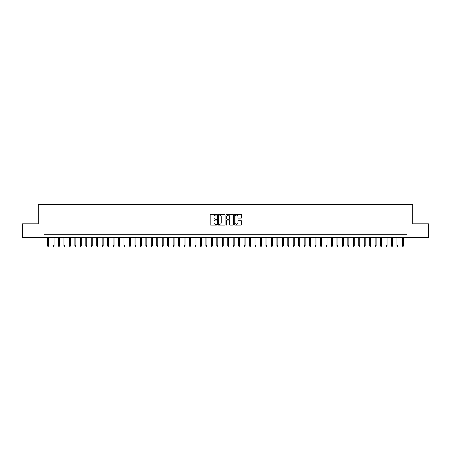 <?xml version="1.0" encoding="UTF-8"?>
<svg xmlns="http://www.w3.org/2000/svg" width="451" height="451" viewBox="0 0 451 451"><rect width="100%" height="100%" fill="white"/><g stroke="black" fill="none" stroke-linecap="round" stroke-linejoin="round"><path stroke-width="0.68" d="M216.768 214.727A0.378 0.378 0 0 0 216.39 214.355L210.696 214.355A0.536 0.536 0 0 0 210.16 214.89L210.16 224.536A0.536 0.536 0 0 0 210.696 225.072L216.39 225.072A0.378 0.378 0 0 0 216.768 224.699A0.378 0.378 0 0 0 216.39 224.322L215.651 224.322A1.714 1.714 0 0 1 213.937 222.608L213.937 221.802A1.714 1.714 0 0 1 215.651 220.088L216.39 220.088A0.378 0.378 0 0 0 216.768 219.716A0.378 0.378 0 0 0 216.39 219.338L215.651 219.338A1.714 1.714 0 0 1 213.937 217.624L213.937 216.818A1.714 1.714 0 0 1 215.651 215.104L216.39 215.104A0.378 0.378 0 0 0 216.768 214.727M241.161 218.132A0.536 0.536 0 0 0 241.697 217.596L241.697 214.89A0.536 0.536 0 0 0 241.161 214.355L234.836 214.355A0.536 0.536 0 0 0 234.3 214.89L234.3 224.536A0.536 0.536 0 0 0 234.836 225.072L241.161 225.072A0.536 0.536 0 0 0 241.697 224.536L241.697 221.266A0.536 0.536 0 0 0 241.161 220.731L238.455 220.731A0.536 0.536 0 0 0 237.919 221.266L237.919 222.89A1.432 1.432 0 0 1 236.487 224.322A1.432 1.432 0 0 1 235.05 222.89L235.05 216.536A1.432 1.432 0 0 1 236.487 215.104A1.432 1.432 0 0 1 237.919 216.536L237.919 217.596A0.536 0.536 0 0 0 238.455 218.132L241.161 218.132M43.978 237.457L22.55 237.457L22.55 223.809L38.245 223.809L38.245 204.698L412.755 204.698L412.755 223.809L428.45 223.809L428.45 237.457L407.022 237.457L407.022 234.729L43.978 234.729L43.978 237.457L407.022 237.457M225.032 214.89A0.536 0.536 0 0 0 224.497 214.355L218.171 214.355A0.536 0.536 0 0 0 217.636 214.89L217.636 224.536A0.536 0.536 0 0 0 218.171 225.072L224.497 225.072A0.536 0.536 0 0 0 225.032 224.536L225.032 214.89M226.503 214.355L232.829 214.355A0.536 0.536 0 0 1 233.364 214.89L233.364 224.536A0.536 0.536 0 0 1 232.829 225.072L230.123 225.072A0.536 0.536 0 0 1 229.587 224.536L229.587 220.624A0.536 0.536 0 0 0 229.052 220.088L227.253 220.088A0.536 0.536 0 0 0 226.718 220.624L226.718 224.699A0.378 0.378 0 0 1 226.346 225.072A0.378 0.378 0 0 1 225.968 224.699L225.968 214.89A0.536 0.536 0 0 1 226.503 214.355M218.763 215.104A0.378 0.378 0 0 0 218.385 215.482L218.385 223.944A0.378 0.378 0 0 0 218.763 224.322L219.541 224.322A1.714 1.714 0 0 0 221.255 222.608L221.255 216.818A1.714 1.714 0 0 0 219.541 215.104L218.763 215.104M229.587 216.565A1.432 1.432 0 0 0 228.155 215.133A1.432 1.432 0 0 0 226.718 216.565L226.718 218.803A0.536 0.536 0 0 0 227.253 219.338L229.052 219.338A0.536 0.536 0 0 0 229.587 218.803L229.587 216.565M48.561 245.592L48.347 246.302L47.8 246.302L47.581 245.592L48.561 245.592L48.561 237.457M47.581 245.592L47.581 237.457M54.024 245.592L53.804 246.302L53.257 246.302L53.038 245.592L54.024 245.592L54.024 237.457M53.038 245.592L53.038 237.457M59.481 245.592L59.261 246.302L58.72 246.302L58.5 245.592L59.481 245.592L59.481 237.457M58.5 245.592L58.5 237.457M64.944 245.592L64.724 246.302L64.177 246.302L63.957 245.592L64.944 245.592L64.944 237.457M63.957 245.592L63.957 237.457M70.401 245.592L70.181 246.302L69.634 246.302L69.42 245.592L70.401 245.592L70.401 237.457M69.42 245.592L69.42 237.457M75.858 245.592L75.644 246.302L75.097 246.302L74.877 245.592L75.858 245.592L75.858 237.457M74.877 245.592L74.877 237.457M81.321 245.592L81.101 246.302L80.554 246.302L80.334 245.592L81.321 245.592L81.321 237.457M80.334 245.592L80.334 237.457M86.778 245.592L86.558 246.302L86.017 246.302L85.797 245.592L86.778 245.592L86.778 237.457M85.797 245.592L85.797 237.457M92.241 245.592L92.021 246.302L91.474 246.302L91.254 245.592L92.241 245.592L92.241 237.457M91.254 245.592L91.254 237.457M97.698 245.592L97.478 246.302L96.931 246.302L96.717 245.592L97.698 245.592L97.698 237.457M96.717 245.592L96.717 237.457M103.155 245.592L102.941 246.302L102.394 246.302L102.174 245.592L103.155 245.592L103.155 237.457M102.174 245.592L102.174 237.457M108.618 245.592L108.398 246.302L107.851 246.302L107.631 245.592L108.618 245.592L108.618 237.457M107.631 245.592L107.631 237.457M114.075 245.592L113.855 246.302L113.314 246.302L113.094 245.592L114.075 245.592L114.075 237.457M113.094 245.592L113.094 237.457M119.532 245.592L119.318 246.302L118.771 246.302L118.551 245.592L119.532 245.592L119.532 237.457M118.551 245.592L118.551 237.457M124.995 245.592L124.775 246.302L124.228 246.302L124.014 245.592L124.995 245.592L124.995 237.457M124.014 245.592L124.014 237.457M130.452 245.592L130.238 246.302L129.691 246.302L129.471 245.592L130.452 245.592L130.452 237.457M129.471 245.592L129.471 237.457M135.914 245.592L135.695 246.302L135.148 246.302L134.928 245.592L135.914 245.592L135.914 237.457M134.928 245.592L134.928 237.457M141.372 245.592L141.152 246.302L140.605 246.302L140.391 245.592L141.372 245.592L141.372 237.457M140.391 245.592L140.391 237.457M146.829 245.592L146.614 246.302L146.068 246.302L145.848 245.592L146.829 245.592L146.829 237.457M145.848 245.592L145.848 237.457M152.291 245.592L152.072 246.302L151.525 246.302L151.31 245.592L152.291 245.592L152.291 237.457M151.31 245.592L151.31 237.457M157.749 245.592L157.534 246.302L156.987 246.302L156.768 245.592L157.749 245.592L157.749 237.457M156.768 245.592L156.768 237.457M163.211 245.592L162.991 246.302L162.445 246.302L162.225 245.592L163.211 245.592L163.211 237.457M162.225 245.592L162.225 237.457M168.668 245.592L168.448 246.302L167.902 246.302L167.687 245.592L168.668 245.592L168.668 237.457M167.687 245.592L167.687 237.457M174.125 245.592L173.911 246.302L173.364 246.302L173.145 245.592L174.125 245.592L174.125 237.457M173.145 245.592L173.145 237.457M179.588 245.592L179.368 246.302L178.821 246.302L178.607 245.592L179.588 245.592L179.588 237.457M178.607 245.592L178.607 237.457M185.045 245.592L184.825 246.302L184.284 246.302L184.064 245.592L185.045 245.592L185.045 237.457M184.064 245.592L184.064 237.457M190.508 245.592L190.288 246.302L189.741 246.302L189.521 245.592L190.508 245.592L190.508 237.457M189.521 245.592L189.521 237.457M195.965 245.592L195.745 246.302L195.198 246.302L194.984 245.592L195.965 245.592L195.965 237.457M194.984 245.592L194.984 237.457M201.422 245.592L201.208 246.302L200.661 246.302L200.441 245.592L201.422 245.592L201.422 237.457M200.441 245.592L200.441 237.457M206.885 245.592L206.665 246.302L206.118 246.302L205.898 245.592L206.885 245.592L206.885 237.457M205.898 245.592L205.898 237.457M212.342 245.592L212.122 246.302L211.581 246.302L211.361 245.592L212.342 245.592L212.342 237.457M211.361 245.592L211.361 237.457M217.805 245.592L217.585 246.302L217.038 246.302L216.818 245.592L217.805 245.592L217.805 237.457M216.818 245.592L216.818 237.457M223.262 245.592L223.042 246.302L222.495 246.302L222.281 245.592L223.262 245.592L223.262 237.457M222.281 245.592L222.281 237.457M228.719 245.592L228.505 246.302L227.958 246.302L227.738 245.592L228.719 245.592L228.719 237.457M227.738 245.592L227.738 237.457M234.182 245.592L233.962 246.302L233.415 246.302L233.195 245.592L234.182 245.592L234.182 237.457M233.195 245.592L233.195 237.457M239.639 245.592L239.419 246.302L238.878 246.302L238.658 245.592L239.639 245.592L239.639 237.457M238.658 245.592L238.658 237.457M245.102 245.592L244.882 246.302L244.335 246.302L244.115 245.592L245.102 245.592L245.102 237.457M244.115 245.592L244.115 237.457M250.559 245.592L250.339 246.302L249.792 246.302L249.578 245.592L250.559 245.592L250.559 237.457M249.578 245.592L249.578 237.457M256.016 245.592L255.802 246.302L255.255 246.302L255.035 245.592L256.016 245.592L256.016 237.457M255.035 245.592L255.035 237.457M261.479 245.592L261.259 246.302L260.712 246.302L260.492 245.592L261.479 245.592L261.479 237.457M260.492 245.592L260.492 237.457M266.936 245.592L266.716 246.302L266.175 246.302L265.955 245.592L266.936 245.592L266.936 237.457M265.955 245.592L265.955 237.457M272.393 245.592L272.178 246.302L271.632 246.302L271.412 245.592L272.393 245.592L272.393 237.457M271.412 245.592L271.412 237.457M277.855 245.592L277.636 246.302L277.089 246.302L276.875 245.592L277.855 245.592L277.855 237.457M276.875 245.592L276.875 237.457M283.313 245.592L283.098 246.302L282.551 246.302L282.332 245.592L283.313 245.592L283.313 237.457M282.332 245.592L282.332 237.457M288.775 245.592L288.555 246.302L288.009 246.302L287.789 245.592L288.775 245.592L288.775 237.457M287.789 245.592L287.789 237.457M294.232 245.592L294.013 246.302L293.466 246.302L293.251 245.592L294.232 245.592L294.232 237.457M293.251 245.592L293.251 237.457M299.69 245.592L299.475 246.302L298.928 246.302L298.709 245.592L299.69 245.592L299.69 237.457M298.709 245.592L298.709 237.457M305.152 245.592L304.932 246.302L304.386 246.302L304.171 245.592L305.152 245.592L305.152 237.457M304.171 245.592L304.171 237.457M310.609 245.592L310.395 246.302L309.848 246.302L309.628 245.592L310.609 245.592L310.609 237.457M309.628 245.592L309.628 237.457M316.072 245.592L315.852 246.302L315.305 246.302L315.086 245.592L316.072 245.592L316.072 237.457M315.086 245.592L315.086 237.457M321.529 245.592L321.309 246.302L320.762 246.302L320.548 245.592L321.529 245.592L321.529 237.457M320.548 245.592L320.548 237.457M326.986 245.592L326.772 246.302L326.225 246.302L326.005 245.592L326.986 245.592L326.986 237.457M326.005 245.592L326.005 237.457M332.449 245.592L332.229 246.302L331.682 246.302L331.468 245.592L332.449 245.592L332.449 237.457M331.468 245.592L331.468 237.457M337.906 245.592L337.686 246.302L337.145 246.302L336.925 245.592L337.906 245.592L337.906 237.457M336.925 245.592L336.925 237.457M343.369 245.592L343.149 246.302L342.602 246.302L342.382 245.592L343.369 245.592L343.369 237.457M342.382 245.592L342.382 237.457M348.826 245.592L348.606 246.302L348.059 246.302L347.845 245.592L348.826 245.592L348.826 237.457M347.845 245.592L347.845 237.457M354.283 245.592L354.069 246.302L353.522 246.302L353.302 245.592L354.283 245.592L354.283 237.457M353.302 245.592L353.302 237.457M359.746 245.592L359.526 246.302L358.979 246.302L358.759 245.592L359.746 245.592L359.746 237.457M358.759 245.592L358.759 237.457M365.203 245.592L364.983 246.302L364.442 246.302L364.222 245.592L365.203 245.592L365.203 237.457M364.222 245.592L364.222 237.457M370.666 245.592L370.446 246.302L369.899 246.302L369.679 245.592L370.666 245.592L370.666 237.457M369.679 245.592L369.679 237.457M376.123 245.592L375.903 246.302L375.356 246.302L375.142 245.592L376.123 245.592L376.123 237.457M375.142 245.592L375.142 237.457M381.58 245.592L381.366 246.302L380.819 246.302L380.599 245.592L381.58 245.592L381.58 237.457M380.599 245.592L380.599 237.457M387.043 245.592L386.823 246.302L386.276 246.302L386.056 245.592L387.043 245.592L387.043 237.457M386.056 245.592L386.056 237.457M392.5 245.592L392.28 246.302L391.739 246.302L391.519 245.592L392.5 245.592L392.5 237.457M391.519 245.592L391.519 237.457M397.962 245.592L397.743 246.302L397.196 246.302L396.976 245.592L397.962 245.592L397.962 237.457M396.976 245.592L396.976 237.457M403.419 245.592L403.2 246.302L402.653 246.302L402.439 245.592L403.419 245.592L403.419 237.457M402.439 245.592L402.439 237.457"/></g></svg>
